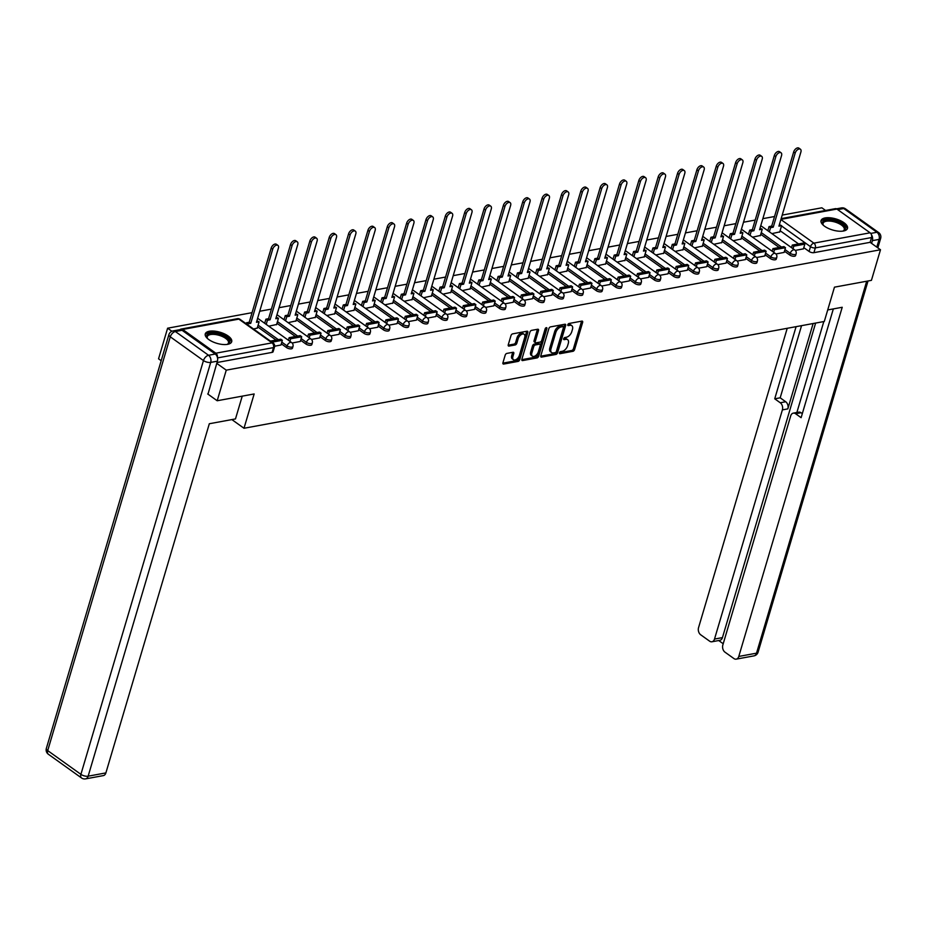 <?xml version="1.0" encoding="UTF-8"?>
<svg xmlns="http://www.w3.org/2000/svg" width="927" height="927" viewBox="0 0 927 927"><rect width="100%" height="100%" fill="white"/><g stroke="black" fill="none" stroke-linecap="round" stroke-linejoin="round"><path stroke-width="1.39" d="M559.444 352.793A1.217 0.707 125.6 0 0 559.989 353.697L572.921 351.31A1.738 0.997 125.6 0 0 574.589 349.583L582.643 322.399A1.738 0.997 125.6 0 0 582.434 321.217A1.738 0.997 125.6 0 0 581.866 321.113L568.935 323.5A1.217 0.707 125.6 0 0 568.309 325.609L569.978 325.307A5.55 3.21 125.6 0 1 571.774 325.62A5.55 3.21 125.6 0 1 572.446 329.421L571.774 331.681A5.55 3.21 125.6 0 1 566.443 337.231L564.775 337.544A1.217 0.707 125.6 0 0 564.149 339.653L565.818 339.352A5.55 3.21 125.6 0 1 567.625 339.664A5.55 3.21 125.6 0 1 568.286 343.465L567.614 345.725A5.55 3.21 125.6 0 1 562.283 351.275L560.615 351.576A1.217 0.707 125.6 0 0 559.444 352.793M843.419 231.02A13.778 5.771 16.5 0 0 847.487 228.39A13.778 5.771 16.5 0 0 840.279 220.58A13.778 5.771 16.5 0 0 825.123 217.926A13.778 5.771 16.5 0 0 821.055 220.556A13.778 5.771 16.5 0 0 828.251 228.355A13.778 5.771 16.5 0 0 843.419 231.02M227.636 344.334A13.778 5.771 16.5 0 0 231.704 341.704A13.778 5.771 16.5 0 0 224.496 333.905A13.778 5.771 16.5 0 0 209.34 331.252A13.778 5.771 16.5 0 0 205.273 333.882A13.778 5.771 16.5 0 0 212.48 341.681A13.778 5.771 16.5 0 0 227.636 344.334M506.86 353.407A1.738 0.997 125.6 0 0 505.192 355.145L502.932 362.77A1.738 0.997 125.6 0 0 503.141 363.952A1.738 0.997 125.6 0 0 503.709 364.056L518.077 361.414A1.738 0.997 125.6 0 0 519.734 359.676L527.787 332.503A1.738 0.997 125.6 0 0 527.579 331.31A1.738 0.997 125.6 0 0 527.011 331.217L512.654 333.859A1.738 0.997 125.6 0 0 510.986 335.586L508.251 344.798A1.738 0.997 125.6 0 0 508.459 345.991A1.738 0.997 125.6 0 0 509.027 346.084L515.18 344.96A1.738 0.997 125.6 0 0 516.837 343.222L518.193 338.656A4.635 2.677 125.6 0 1 520.881 334.832A4.635 2.677 125.6 0 1 524.149 334.276A4.635 2.677 125.6 0 1 524.705 337.451L519.41 355.342A4.635 2.677 125.6 0 1 516.721 359.166A4.635 2.677 125.6 0 1 513.454 359.722A4.635 2.677 125.6 0 1 512.898 356.547L513.778 353.558A1.738 0.997 125.6 0 0 513.57 352.376A1.738 0.997 125.6 0 0 513.002 352.283L506.86 353.407M880.488 249.757L871.426 280.36L834.462 287.161L824.3 321.472L243.998 428.262L254.16 393.952L217.185 400.754L226.258 370.151L880.488 249.757L870.117 242.329L871.531 237.555L815.331 247.903A3.534 1.483 -163.5 0 1 810.499 246.675L781.519 225.945M540.8 355.794A1.738 0.997 125.6 0 0 541.009 356.988A1.738 0.997 125.6 0 0 541.577 357.08L555.945 354.438A1.738 0.997 125.6 0 0 557.602 352.712L565.655 325.528A1.738 0.997 125.6 0 0 565.447 324.346A1.738 0.997 125.6 0 0 564.879 324.241L550.522 326.883A1.738 0.997 125.6 0 0 548.854 328.622L540.8 355.794M537.011 357.926L522.643 360.568A1.738 0.997 125.6 0 1 522.075 360.476A1.738 0.997 125.6 0 1 521.866 359.282L529.92 332.109A1.738 0.997 125.6 0 1 531.588 330.371L537.73 329.236A1.738 0.997 125.6 0 1 538.297 329.34A1.738 0.997 125.6 0 1 538.506 330.522L535.238 341.553A1.738 0.997 125.6 0 0 535.447 342.735A1.738 0.997 125.6 0 0 536.003 342.839L540.082 342.086A1.738 0.997 125.6 0 0 541.75 340.348L545.146 328.876A1.217 0.707 125.6 0 1 546.86 328.564L538.668 356.188A1.738 0.997 125.6 0 1 537.011 357.926L535.829 357.092L521.797 359.664M161.194 360.707L158.552 358.807L167.613 328.204L252.051 312.666M825.563 210.464L821.855 207.799L782.214 215.099M774.555 216.512L762.863 218.656M755.192 220.07L743.512 222.225M735.841 223.627L724.149 225.782M716.49 227.196L704.798 229.34M697.139 230.753L685.447 232.909M677.788 234.311L666.096 236.466M658.437 237.88L646.745 240.023M639.085 241.437L627.394 243.592M619.734 244.995L608.042 247.15M600.383 248.563L588.691 250.707M581.032 252.121L569.34 254.276M561.681 255.678L549.989 257.833M542.33 259.247L530.638 261.391M522.979 262.805L511.287 264.96M503.628 266.362L491.936 268.517M484.276 269.931L472.585 272.075M464.925 273.488L453.233 275.643M445.574 277.046L433.882 279.201M426.223 280.614L414.531 282.758M406.872 284.172L395.18 286.327M387.521 287.729L375.829 289.884M368.158 291.298L356.478 293.442M348.807 294.856L337.115 297.011M329.456 298.413L317.764 300.568M310.105 301.982L298.413 304.126M290.754 305.539L279.062 307.694M271.402 309.097L259.711 311.252M217.416 357.405A3.534 2.48 -100.4 0 0 215.852 353.199L182.665 329.456A3.534 2.48 -100.4 0 0 181.113 329.062A3.534 2.48 -100.4 0 0 180.058 329.653M171.912 331.275L167.613 328.204M217.185 400.754L207.694 393.963M226.258 370.151L216.756 363.361M870.117 242.329L813.918 252.665A3.534 1.483 -163.5 0 1 809.097 251.449L803.802 247.66M798.564 243.917L780.105 230.707M781.16 218.633L835.343 208.668A3.534 2.48 79.6 0 1 836.896 209.062L870.094 232.804A3.534 2.48 79.6 0 1 871.531 237.555M775.911 253.963L784.091 252.422M752.539 237.173L760.395 235.47M756.559 257.532L764.74 255.979M733.187 240.73L741.044 239.027M737.208 261.09L745.435 259.572L746.791 254.821L735.748 256.849L734.984 259.421M713.836 244.299L721.693 242.596M717.857 264.647L726.038 263.106M694.485 247.857L702.342 246.153M698.506 268.216L706.733 266.698L708.089 261.935L697.046 263.975L696.281 266.547M675.134 251.414L682.99 249.711M679.155 271.773L687.336 270.22M655.783 254.983L663.639 253.28M659.804 275.331L668.031 273.824L669.375 269.062L658.344 271.09L657.579 273.674M636.42 258.54L644.288 256.837M640.453 278.9L648.633 277.347M617.069 262.098L624.937 260.394M621.102 282.457L629.282 280.904M597.718 265.667L605.586 263.963M601.75 286.014L609.931 284.473M578.367 269.224L586.235 267.521M582.399 289.583L590.58 288.03M559.016 272.781L566.884 271.078M563.048 293.141L571.229 291.588M539.665 276.35L547.533 274.647M543.697 296.698L551.866 295.157M520.314 279.908L528.181 278.204M524.346 300.267L532.515 298.714M500.962 283.465L508.83 281.762M504.995 303.824L513.164 302.272M481.611 287.034L489.479 285.331M485.644 307.382L493.813 305.84M462.26 290.591L470.128 288.888M466.281 310.951L474.462 309.398M442.909 294.149L450.777 292.445M446.93 314.508L455.157 312.99L456.513 308.239L445.47 310.267L444.705 312.839M423.558 297.718L431.426 296.014M427.579 318.065L435.76 316.524M404.207 301.275L412.075 299.572M408.228 321.634L416.455 320.116L417.81 315.354L406.768 317.393L406.003 319.966M384.856 304.832L392.712 303.129M388.877 325.192L397.057 323.639M365.505 308.401L373.361 306.698M369.525 328.749L377.752 327.243L379.108 322.48L368.065 324.508L367.301 327.092M346.153 311.959L354.01 310.255M350.174 332.318L358.355 330.765M326.802 315.516L334.659 313.813M330.823 335.875L339.004 334.323M307.451 319.085L315.307 317.382M311.472 339.433L319.653 337.892M288.1 322.642L295.956 320.939M292.121 343.002L300.302 341.449M268.749 326.2L276.605 324.496M274.659 346.211L280.951 345.006M253.535 329.004L257.254 328.065M286.594 347.602L287.103 345.91A3.534 1.483 -163.5 0 0 290.638 347.161A3.534 1.483 -163.5 0 0 292.967 346.455L292.469 348.146A3.534 1.483 16.5 0 1 290.139 348.853A3.534 1.483 16.5 0 1 286.594 347.602L281.298 343.813M276.072 340.07L257.613 326.86M305.945 344.044L306.455 342.353A3.534 1.483 -163.5 0 0 309.989 343.604A3.534 1.483 -163.5 0 0 312.318 342.897L311.82 344.589A3.534 1.483 16.5 0 1 309.491 345.296A3.534 1.483 16.5 0 1 305.945 344.044L300.649 340.255M295.423 336.513L276.964 323.303M325.296 340.476L325.806 338.784A3.534 1.483 -163.5 0 0 329.352 340.047A3.534 1.483 -163.5 0 0 331.669 339.328L331.171 341.02A3.534 1.483 16.5 0 1 328.842 341.739A3.534 1.483 16.5 0 1 325.296 340.476L320 336.686M314.774 332.944L296.316 319.745M344.647 336.918L345.157 335.226A3.534 1.483 -163.5 0 0 348.703 336.478A3.534 1.483 -163.5 0 0 351.02 335.771L350.522 337.463A3.534 1.483 16.5 0 1 348.193 338.17A3.534 1.483 16.5 0 1 344.647 336.918L339.363 333.129M334.126 329.386L315.667 316.177M363.998 333.361L364.508 331.669A3.534 1.483 -163.5 0 0 368.054 332.92A3.534 1.483 -163.5 0 0 370.371 332.214L369.873 333.905A3.534 1.483 16.5 0 1 367.544 334.612A3.534 1.483 16.5 0 1 363.998 333.361L358.714 329.572M353.477 325.829L335.018 312.619M383.349 329.792L383.859 328.1A3.534 1.483 -163.5 0 0 387.405 329.363A3.534 1.483 -163.5 0 0 389.722 328.645L389.224 330.336A3.534 1.483 16.5 0 1 386.895 331.055A3.534 1.483 16.5 0 1 383.349 329.792L378.065 326.003M372.828 322.26L354.369 309.062M402.712 326.234L403.21 324.543A3.534 1.483 -163.5 0 0 406.756 325.794A3.534 1.483 -163.5 0 0 409.074 325.087L408.575 326.779A3.534 1.483 16.5 0 1 406.246 327.486A3.534 1.483 16.5 0 1 402.712 326.234L397.416 322.445M392.179 318.703L373.72 305.493M422.063 322.677L422.561 320.985A3.534 1.483 -163.5 0 0 426.107 322.237A3.534 1.483 -163.5 0 0 428.425 321.53L427.926 323.222A3.534 1.483 16.5 0 1 425.609 323.929A3.534 1.483 16.5 0 1 422.063 322.677L416.768 318.888M411.53 315.145L393.071 301.935M441.414 319.108L441.912 317.416A3.534 1.483 -163.5 0 0 445.458 318.679A3.534 1.483 -163.5 0 0 447.776 317.961L447.277 319.653A3.534 1.483 16.5 0 1 444.96 320.371A3.534 1.483 16.5 0 1 441.414 319.108L436.119 315.319M430.881 311.576L412.422 298.378M460.765 315.551L461.264 313.859A3.534 1.483 -163.5 0 0 464.809 315.11A3.534 1.483 -163.5 0 0 467.127 314.404L466.629 316.095A3.534 1.483 16.5 0 1 464.311 316.802A3.534 1.483 16.5 0 1 460.765 315.551L455.47 311.762M450.232 308.019L431.773 294.809M480.116 311.993L480.615 310.302A3.534 1.483 -163.5 0 0 484.161 311.553A3.534 1.483 -163.5 0 0 486.49 310.846L485.98 312.538A3.534 1.483 16.5 0 1 483.662 313.245A3.534 1.483 16.5 0 1 480.116 311.993L474.821 308.204M469.583 304.462L451.125 291.252M499.468 308.424L499.966 306.733A3.534 1.483 -163.5 0 0 503.512 307.996A3.534 1.483 -163.5 0 0 505.841 307.277L505.331 308.969A3.534 1.483 16.5 0 1 503.013 309.688A3.534 1.483 16.5 0 1 499.468 308.424L494.172 304.635M488.935 300.893L470.476 287.694M518.819 304.867L519.317 303.175A3.534 1.483 -163.5 0 0 522.863 304.427A3.534 1.483 -163.5 0 0 525.192 303.72L524.682 305.412A3.534 1.483 16.5 0 1 522.365 306.119A3.534 1.483 16.5 0 1 518.819 304.867L513.523 301.078M508.286 297.335L489.827 284.125M538.17 301.31L538.668 299.618A3.534 1.483 -163.5 0 0 542.214 300.869A3.534 1.483 -163.5 0 0 544.543 300.163L544.033 301.854A3.534 1.483 16.5 0 1 541.716 302.561A3.534 1.483 16.5 0 1 538.17 301.31L532.874 297.521M527.648 293.778L509.178 280.568M557.521 297.741L558.019 296.049A3.534 1.483 -163.5 0 0 561.565 297.312A3.534 1.483 -163.5 0 0 563.894 296.594L563.384 298.285A3.534 1.483 16.5 0 1 561.067 299.004A3.534 1.483 16.5 0 1 557.521 297.741L552.225 293.952M547 290.209L528.529 277.011M576.872 294.183L577.37 292.492A3.534 1.483 -163.5 0 0 580.916 293.743A3.534 1.483 -163.5 0 0 583.245 293.036L582.747 294.728A3.534 1.483 16.5 0 1 580.418 295.435A3.534 1.483 16.5 0 1 576.872 294.183L571.577 290.394M566.351 286.652L547.88 273.442M596.223 290.626L596.721 288.934A3.534 1.483 -163.5 0 0 600.267 290.186A3.534 1.483 -163.5 0 0 602.596 289.479L602.098 291.171A3.534 1.483 16.5 0 1 599.769 291.878A3.534 1.483 16.5 0 1 596.223 290.626L590.928 286.837M585.702 283.094L567.243 269.884M615.574 287.057L616.073 285.365A3.534 1.483 -163.5 0 0 619.618 286.628A3.534 1.483 -163.5 0 0 621.947 285.91L621.449 287.602A3.534 1.483 16.5 0 1 619.12 288.32A3.534 1.483 16.5 0 1 615.574 287.057L610.279 283.268M605.053 279.525L586.594 266.327M634.925 283.5L635.424 281.808A3.534 1.483 -163.5 0 0 638.97 283.059A3.534 1.483 -163.5 0 0 641.299 282.353L640.8 284.044A3.534 1.483 16.5 0 1 638.471 284.751A3.534 1.483 16.5 0 1 634.925 283.5L629.63 279.711M624.404 275.968L605.945 262.758M654.277 279.942L654.775 278.251A3.534 1.483 -163.5 0 0 658.321 279.502A3.534 1.483 -163.5 0 0 660.65 278.795L660.151 280.487A3.534 1.483 16.5 0 1 657.822 281.194A3.534 1.483 16.5 0 1 654.277 279.942L648.981 276.153M643.755 272.411L625.296 259.201M673.628 276.373L674.126 274.682A3.534 1.483 -163.5 0 0 677.672 275.945A3.534 1.483 -163.5 0 0 680.001 275.226L679.503 276.918A3.534 1.483 16.5 0 1 677.173 277.636A3.534 1.483 16.5 0 1 673.628 276.373L668.332 272.584M663.106 268.842L644.647 255.643M692.979 272.816L693.489 271.124A3.534 1.483 -163.5 0 0 697.023 272.376A3.534 1.483 -163.5 0 0 699.352 271.669L698.854 273.361A3.534 1.483 16.5 0 1 696.525 274.068A3.534 1.483 16.5 0 1 692.979 272.816L687.683 269.027M682.457 265.284L663.999 252.074M712.33 269.259L712.84 267.567A3.534 1.483 -163.5 0 0 716.386 268.818A3.534 1.483 -163.5 0 0 718.703 268.112L718.205 269.803A3.534 1.483 16.5 0 1 715.876 270.51A3.534 1.483 16.5 0 1 712.33 269.259L707.034 265.47M701.809 261.727L683.35 248.517M731.681 265.69L732.191 263.998A3.534 1.483 -163.5 0 0 735.737 265.261A3.534 1.483 -163.5 0 0 738.054 264.543L737.556 266.234A3.534 1.483 16.5 0 1 735.227 266.953A3.534 1.483 16.5 0 1 731.681 265.69L726.386 261.901M721.16 258.158L702.701 244.96M751.032 262.132L751.542 260.441A3.534 1.483 -163.5 0 0 755.088 261.692A3.534 1.483 -163.5 0 0 757.405 260.985L756.907 262.677A3.534 1.483 16.5 0 1 754.578 263.384A3.534 1.483 16.5 0 1 751.032 262.132L745.748 258.343M740.511 254.601L722.052 241.391M770.383 258.575L770.893 256.883A3.534 1.483 -163.5 0 0 774.439 258.135A3.534 1.483 -163.5 0 0 776.756 257.428L776.258 259.12A3.534 1.483 16.5 0 1 773.929 259.827A3.534 1.483 16.5 0 1 770.383 258.575L765.099 254.786M759.862 251.043L741.403 237.833M789.746 255.006L790.244 253.314A3.534 1.483 -163.5 0 0 793.79 254.577A3.534 1.483 -163.5 0 0 796.108 253.859L795.609 255.551A3.534 1.483 16.5 0 1 793.28 256.269A3.534 1.483 16.5 0 1 789.746 255.006L784.451 251.217M779.213 247.474L760.754 234.276M243.998 428.262L231.877 419.595M795.262 250.406L803.442 248.853M771.89 233.616L779.746 231.912M217.011 362.515L272.075 352.387A3.534 1.483 16.5 0 0 273.117 351.704L274.531 346.941A3.534 1.483 -163.5 0 1 273.488 347.613L217.521 357.915M567.625 339.664L566.443 338.83A5.55 3.21 125.6 0 0 564.647 338.506L565.818 339.352M563.628 338.691L564.647 338.506M571.774 325.62L570.603 324.786A5.55 3.21 125.6 0 0 568.807 324.462L569.978 325.307M567.788 324.659L568.807 324.462M559.468 352.735L571.75 350.476A1.738 0.997 125.6 0 0 573.419 348.737L581.472 321.565A1.738 0.997 125.6 0 0 581.542 321.182M540.731 356.188L554.763 353.604A1.738 0.997 125.6 0 0 556.432 351.866L564.485 324.693A1.738 0.997 125.6 0 0 564.555 324.299M555.227 352.573A1.217 0.707 125.6 0 0 556.397 351.356L563.454 327.509A1.217 0.707 125.6 0 0 562.921 326.605L561.159 326.93A5.55 3.21 125.6 0 0 555.829 332.48L550.997 348.784A5.55 3.21 125.6 0 0 551.658 352.584A5.55 3.21 125.6 0 0 553.465 352.897L555.227 352.573M562.33 326.188A1.217 0.707 125.6 0 0 561.75 325.771L562.921 326.605M551.658 352.584L550.487 351.739A5.55 3.21 125.6 0 1 549.827 347.949L554.659 331.634A5.55 3.21 125.6 0 1 559.978 326.095L561.75 325.771M535.447 342.735L534.276 341.901A1.738 0.997 125.6 0 1 534.068 340.707L537.324 329.688A1.738 0.997 125.6 0 0 537.405 329.305M545.551 328.158L537.498 355.354L538.668 356.188M531.855 352.99A4.635 2.677 125.6 0 0 532.411 356.165A4.635 2.677 125.6 0 0 535.667 355.609A4.635 2.677 125.6 0 0 538.367 351.785L540.232 345.481A1.738 0.997 125.6 0 0 540.024 344.299A1.738 0.997 125.6 0 0 539.456 344.195L535.377 344.948A1.738 0.997 125.6 0 0 533.72 346.686L531.855 352.99L530.673 352.144A4.635 2.677 125.6 0 0 531.229 355.319L532.411 356.165M540.024 344.299L538.854 343.453A1.738 0.997 125.6 0 0 538.286 343.361L539.456 344.195M530.673 352.144L532.538 345.841A1.738 0.997 125.6 0 1 534.207 344.114L538.286 343.361M535.829 357.092A1.738 0.997 125.6 0 0 537.498 355.354M513.454 359.722L512.283 358.876A4.635 2.677 125.6 0 1 511.716 355.701L512.608 352.723A1.738 0.997 125.6 0 0 512.677 352.341M524.149 334.276L522.979 333.442A4.635 2.677 125.6 0 0 519.711 333.998A4.635 2.677 125.6 0 0 517.023 337.81L518.193 338.656M508.181 345.192L513.998 344.114A1.738 0.997 125.6 0 0 515.667 342.387L517.023 337.81M502.863 363.152L516.895 360.568A1.738 0.997 125.6 0 0 518.564 358.842L526.617 331.657A1.738 0.997 125.6 0 0 526.687 331.275M779.364 224.693L781.612 225.643L778.935 226.142L800.905 151.993A4.067 2.352 125.6 0 0 800.407 149.224A4.067 2.352 125.6 0 0 797.556 149.71A4.067 2.352 125.6 0 0 795.192 153.048L793.674 151.958A4.067 2.352 -54.4 0 1 796.026 148.61A4.067 2.352 -54.4 0 1 798.889 148.123L800.407 149.224M767.823 230.707L769.039 226.594L770.569 227.683L773.234 227.185L771.704 226.095L793.674 151.958M769.039 226.594L771.704 226.095M791.519 247.648L792.272 245.076L793.802 246.165L804.845 244.137L803.431 248.899M793.802 246.165L793.037 248.737M792.272 245.076L803.315 243.048L804.845 244.137M773.234 227.185L795.192 153.048M770.569 227.683L769.352 231.796M781.612 225.643L779.677 232.179M827.718 309.942L842.214 307.277L738.784 656.443L756.525 653.176L866.699 281.229M813.13 323.523L787.846 408.877L782.388 409.885L714.508 639.074L722.446 637.614A5.295 3.708 79.6 0 1 719.885 640.314L711.948 641.774A5.295 3.708 -100.4 0 0 714.508 639.074M782.388 409.885A5.295 3.708 -100.4 0 0 780.244 402.758L785.702 401.75A5.295 3.708 79.6 0 1 787.846 408.877M796.096 326.652L774.729 398.807L780.244 402.758M787.232 328.285L698.552 627.66A5.295 3.708 -100.4 0 0 700.708 634.798L709.618 641.171A5.295 3.708 -100.4 0 0 711.948 641.774M793.28 413.141L798.738 412.144A5.295 3.708 79.6 0 1 801.067 412.735L795.609 413.743A5.295 3.708 -100.4 0 0 793.28 413.141A5.295 3.708 -100.4 0 0 790.719 415.841L722.828 645.03A5.295 3.708 -100.4 0 0 724.984 652.168L733.894 658.541A5.295 3.708 -100.4 0 0 736.223 659.143A5.295 3.708 -100.4 0 0 738.784 656.443M718.703 640.522L723.211 643.755M795.609 413.743L801.113 417.683L833.338 308.9M876.803 247.115L879.086 239.409L872.388 240.638L871.577 243.372M872.388 240.638A5.295 3.708 -100.4 0 0 871.45 234.774M815.621 323.06L722.446 637.614M796.872 412.48L823.813 321.553M801.067 412.735L802.318 413.639M801.554 325.655L780.186 397.81L785.702 401.75M780.186 397.81L774.729 398.807M242.237 396.153L235.481 418.923L209.317 423.743L105.887 772.909A5.295 3.708 79.6 0 1 103.326 775.609L85.585 778.877A5.295 3.708 -100.4 0 0 88.146 776.177L105.887 772.909M215.261 354.044L182.063 330.29L175.365 331.53L208.552 355.273L215.261 354.044A5.295 3.708 79.6 0 1 217.405 361.171L207.984 394.172M173.036 330.927A5.295 5.295 0 0 0 168.911 334.635A5.295 2.225 16.5 0 0 170.278 336.825L47.706 750.603L80.904 774.346L203.465 360.568L170.278 336.825A5.295 3.059 125.6 0 1 175.365 331.53A5.295 3.708 -100.4 0 0 173.036 330.927L179.734 329.699A5.295 3.708 79.6 0 1 182.063 330.29M842.272 224.16A11.924 4.994 -163.5 0 1 843.396 230.916A11.924 4.994 -163.5 0 1 842.898 231.101A11.043 4.623 16.5 0 0 844.265 229.606A11.043 4.623 16.5 0 0 841.426 225.041A11.043 4.623 16.5 0 0 830.349 221.124A11.043 4.623 16.5 0 0 823.083 223.337A11.043 4.623 16.5 0 0 823.419 225.331A11.924 4.994 -163.5 0 1 823.106 224.913A11.924 4.994 -163.5 0 1 827.811 219.85A11.924 4.994 -163.5 0 1 842.272 224.16M847.127 229.12A13.696 5.736 16.5 0 0 843.512 223.928A13.696 5.736 16.5 0 0 830.302 219.12A13.696 5.736 16.5 0 0 820.951 221.368M226.501 337.486A11.924 4.994 -163.5 0 1 227.613 344.241A11.924 4.994 -163.5 0 1 227.115 344.415A11.043 4.623 16.5 0 0 228.482 342.932A11.043 4.623 16.5 0 0 225.643 338.367A11.043 4.623 16.5 0 0 214.566 334.438A11.043 4.623 16.5 0 0 207.3 336.652A11.043 4.623 16.5 0 0 207.648 338.656A11.924 4.994 -163.5 0 1 207.324 338.228A11.924 4.994 -163.5 0 1 212.028 333.164A11.924 4.994 -163.5 0 1 226.501 337.486M231.344 342.445A13.696 5.736 16.5 0 0 227.741 337.254A13.696 5.736 16.5 0 0 214.519 332.445A13.696 5.736 16.5 0 0 205.168 334.693M760.013 228.251L762.249 229.212L759.584 229.699L781.554 155.562A4.067 2.352 125.6 0 0 781.055 152.781A4.067 2.352 125.6 0 0 778.205 153.268A4.067 2.352 125.6 0 0 775.841 156.605L774.323 155.516A4.067 2.352 -54.4 0 1 776.675 152.179A4.067 2.352 -54.4 0 1 779.537 151.692L781.055 152.781M748.471 234.264L749.688 230.151L751.218 231.24L753.883 230.753L752.353 229.664L774.323 155.516M749.688 230.151L752.353 229.664M772.168 251.217L772.921 248.633L774.451 249.722L785.493 247.694L784.08 252.468M774.451 249.722L773.686 252.306M772.921 248.633L783.964 246.605L785.493 247.694M753.883 230.753L775.841 156.605M751.218 231.24L750.001 235.354M762.249 229.212L760.325 235.736M740.661 231.808L742.898 232.77L740.233 233.256L762.203 159.12A4.067 2.352 125.6 0 0 761.704 156.339A4.067 2.352 125.6 0 0 758.854 156.825A4.067 2.352 125.6 0 0 756.49 160.174L754.96 159.085A4.067 2.352 -54.4 0 1 757.324 155.736A4.067 2.352 -54.4 0 1 760.186 155.249L761.704 156.339M729.12 237.822L730.337 233.708L731.866 234.798L734.532 234.311L733.002 233.222L754.96 159.085M730.337 233.708L733.002 233.222M752.817 254.774L753.57 252.202L755.099 253.291L766.142 251.252L764.729 256.026M755.099 253.291L754.335 255.864M753.57 252.202L764.613 250.163L766.142 251.252M734.532 234.311L756.49 160.174M731.866 234.798L730.638 238.911M742.898 232.77L740.963 239.305M721.31 235.377L723.547 236.327L720.882 236.825L742.84 162.677A4.067 2.352 125.6 0 0 742.353 159.907A4.067 2.352 125.6 0 0 739.491 160.394A4.067 2.352 125.6 0 0 737.139 163.731L735.609 162.642A4.067 2.352 -54.4 0 1 737.973 159.293A4.067 2.352 -54.4 0 1 740.835 158.807L742.353 159.907M709.769 241.391L710.986 237.277L712.515 238.366L715.181 237.868L713.651 236.779L735.609 162.642M710.986 237.277L713.651 236.779M733.454 258.332L734.219 255.759L745.262 253.731L746.791 254.821M734.219 255.759L735.748 256.849M715.181 237.868L737.139 163.731M712.515 238.366L711.287 242.48M723.547 236.327L721.612 242.862M701.959 238.934L704.196 239.896L701.53 240.383L723.489 166.246A4.067 2.352 125.6 0 0 723.002 163.465A4.067 2.352 125.6 0 0 720.14 163.952A4.067 2.352 125.6 0 0 717.788 167.289L716.258 166.2A4.067 2.352 -54.4 0 1 718.622 162.862A4.067 2.352 -54.4 0 1 721.484 162.376L723.002 163.465M690.418 244.948L691.635 240.835L693.164 241.924L695.829 241.437L694.3 240.348L716.258 166.2M691.635 240.835L694.3 240.348M714.103 261.901L714.868 259.317L716.397 260.406L727.44 258.378L726.026 263.152M716.397 260.406L715.632 262.99M714.868 259.317L725.911 257.289L727.44 258.378M695.829 241.437L717.788 167.289M693.164 241.924L691.936 246.037M704.196 239.896L702.26 246.42M682.608 242.492L684.844 243.453L682.179 243.94L704.138 169.803A4.067 2.352 125.6 0 0 703.651 167.022A4.067 2.352 125.6 0 0 700.789 167.509A4.067 2.352 125.6 0 0 698.437 170.858L696.907 169.768A4.067 2.352 -54.4 0 1 699.271 166.42A4.067 2.352 -54.4 0 1 702.133 165.933L703.651 167.022M671.067 248.506L672.284 244.392L673.802 245.481L676.478 244.995L674.949 243.905L696.907 169.768M672.284 244.392L674.949 243.905M694.752 265.458L695.517 262.886L706.559 260.846L708.089 261.935M695.517 262.886L697.046 263.975M676.478 244.995L698.437 170.858M673.802 245.481L672.585 249.595M684.844 243.453L682.909 249.989M663.257 246.061L665.493 247.011L662.828 247.509L684.786 173.361A4.067 2.352 125.6 0 0 684.3 170.591A4.067 2.352 125.6 0 0 681.438 171.078A4.067 2.352 125.6 0 0 679.085 174.415L677.556 173.326A4.067 2.352 -54.4 0 1 679.92 169.977A4.067 2.352 -54.4 0 1 682.782 169.49L684.3 170.591M651.716 252.074L652.932 247.961L654.45 249.05L657.127 248.552L655.598 247.463L677.556 173.326M652.932 247.961L655.598 247.463M675.401 269.015L676.165 266.443L677.695 267.532L688.738 265.504L687.324 270.267M677.695 267.532L676.93 270.105M676.165 266.443L687.208 264.415L688.738 265.504M657.127 248.552L679.085 174.415M654.45 249.05L653.234 253.164M665.493 247.011L663.558 253.546M643.906 249.618L646.142 250.58L643.477 251.066L665.435 176.93A4.067 2.352 125.6 0 0 664.949 174.149A4.067 2.352 125.6 0 0 662.087 174.635A4.067 2.352 125.6 0 0 659.734 177.972L658.205 176.883A4.067 2.352 -54.4 0 1 660.569 173.546A4.067 2.352 -54.4 0 1 663.431 173.059L664.949 174.149M632.365 255.632L633.581 251.518L635.099 252.607L637.776 252.121L636.246 251.032L658.205 176.883M633.581 251.518L636.246 251.032M656.049 272.584L656.814 270L667.857 267.973L669.375 269.062M656.814 270L658.344 271.09M637.776 252.121L659.734 177.972M635.099 252.607L633.883 256.721M646.142 250.58L644.207 257.103M624.555 253.175L626.791 254.137L624.126 254.624L646.084 180.487A4.067 2.352 125.6 0 0 645.598 177.706A4.067 2.352 125.6 0 0 642.735 178.193A4.067 2.352 125.6 0 0 640.383 181.541L638.854 180.452A4.067 2.352 -54.4 0 1 641.217 177.103A4.067 2.352 -54.4 0 1 644.068 176.617L645.598 177.706M613.014 259.189L614.23 255.076L615.748 256.165L618.425 255.678L616.895 254.589L638.854 180.452M614.23 255.076L616.895 254.589M636.698 276.142L637.463 273.569L638.993 274.659L650.024 272.619L648.622 277.393M638.993 274.659L638.228 277.231M637.463 273.569L648.506 271.53L650.024 272.619M618.425 255.678L640.383 181.541M615.748 256.165L614.531 260.278M626.791 254.137L624.856 260.672M605.204 256.744L607.44 257.694L604.775 258.193L626.733 184.044A4.067 2.352 125.6 0 0 626.246 181.275A4.067 2.352 125.6 0 0 623.384 181.762A4.067 2.352 125.6 0 0 621.032 185.099L619.503 184.01A4.067 2.352 -54.4 0 1 621.866 180.661A4.067 2.352 -54.4 0 1 624.717 180.174L626.246 181.275M593.662 262.758L594.879 258.645L596.397 259.734L599.062 259.236L597.544 258.146L619.503 184.01M594.879 258.645L597.544 258.146M617.347 279.699L618.112 277.127L619.642 278.216L630.673 276.188L629.259 280.951M619.642 278.216L618.877 280.788M618.112 277.127L629.155 275.099L630.673 276.188M599.062 259.236L621.032 185.099M596.397 259.734L595.18 263.847M607.44 257.694L605.505 264.23M585.852 260.302L588.089 261.263L585.424 261.75L607.382 187.613A4.067 2.352 125.6 0 0 606.895 184.832A4.067 2.352 125.6 0 0 604.033 185.319A4.067 2.352 125.6 0 0 601.681 188.656L600.151 187.567A4.067 2.352 -54.4 0 1 602.515 184.23A4.067 2.352 -54.4 0 1 605.366 183.743L606.895 184.832M574.311 266.316L575.528 262.202L577.046 263.291L579.711 262.805L578.193 261.715L600.151 187.567M575.528 262.202L578.193 261.715M597.996 283.268L598.761 280.684L600.29 281.773L611.322 279.745L609.908 284.519M600.29 281.773L599.526 284.357M598.761 280.684L609.804 278.656L611.322 279.745M579.711 262.805L601.681 188.656M577.046 263.291L575.829 267.405M588.089 261.263L586.154 267.787M566.501 263.859L568.738 264.821L566.073 265.307L588.031 191.171A4.067 2.352 125.6 0 0 587.544 188.39A4.067 2.352 125.6 0 0 584.682 188.876A4.067 2.352 125.6 0 0 582.33 192.225L580.8 191.136A4.067 2.352 -54.4 0 1 583.164 187.787A4.067 2.352 -54.4 0 1 586.015 187.3L587.544 188.39M554.949 269.873L556.177 265.759L557.695 266.849L560.36 266.362L558.842 265.273L580.8 191.136M556.177 265.759L558.842 265.273M578.645 286.825L579.41 284.253L580.928 285.342L591.971 283.303L590.557 288.077M580.928 285.342L580.175 287.915M579.41 284.253L590.453 282.214L591.971 283.303M560.36 266.362L582.33 192.225M557.695 266.849L556.478 270.962M568.738 264.821L566.803 271.356M547.15 267.428L549.387 268.378L546.721 268.876L568.68 194.728A4.067 2.352 125.6 0 0 568.193 191.959A4.067 2.352 125.6 0 0 565.331 192.445A4.067 2.352 125.6 0 0 562.979 195.782L561.449 194.693A4.067 2.352 -54.4 0 1 563.801 191.344A4.067 2.352 -54.4 0 1 566.664 190.858L568.193 191.959M535.597 273.442L536.826 269.328L538.344 270.417L541.009 269.919L539.491 268.83L561.449 194.693M536.826 269.328L539.491 268.83M559.294 290.383L560.059 287.81L561.577 288.9L572.619 286.872L571.206 291.634M561.577 288.9L560.823 291.472M560.059 287.81L571.102 285.783L572.619 286.872M541.009 269.919L562.979 195.782M538.344 270.417L537.127 274.531M549.387 268.378L547.451 274.913M527.799 270.985L530.035 271.947L527.37 272.434L549.329 198.297A4.067 2.352 125.6 0 0 548.842 195.516A4.067 2.352 125.6 0 0 545.98 196.003A4.067 2.352 125.6 0 0 543.628 199.34L542.098 198.251A4.067 2.352 -54.4 0 1 544.45 194.913A4.067 2.352 -54.4 0 1 547.312 194.427L548.842 195.516M516.246 276.999L517.475 272.886L518.993 273.975L521.658 273.488L520.14 272.399L542.098 198.251M517.475 272.886L520.14 272.399M539.943 293.952L540.708 291.368L542.225 292.457L553.268 290.429L551.855 295.203M542.225 292.457L541.472 295.041M540.708 291.368L551.75 289.34L553.268 290.429M521.658 273.488L543.628 199.34M518.993 273.975L517.776 278.088M530.035 271.947L528.1 278.471M508.448 274.543L510.684 275.504L508.019 275.991L529.977 201.854A4.067 2.352 125.6 0 0 529.491 199.073A4.067 2.352 125.6 0 0 526.629 199.56A4.067 2.352 125.6 0 0 524.265 202.909L522.747 201.819A4.067 2.352 -54.4 0 1 525.099 198.471A4.067 2.352 -54.4 0 1 527.961 197.984L529.491 199.073M496.895 280.557L498.112 276.443L499.641 277.532L502.307 277.046L500.789 275.956L522.747 201.819M498.112 276.443L500.789 275.956M520.592 297.509L521.356 294.937L522.874 296.026L533.917 293.986L532.504 298.761M522.874 296.026L522.121 298.598M521.356 294.937L532.399 292.897L533.917 293.986M502.307 277.046L524.265 202.909M499.641 277.532L498.425 281.646M510.684 275.504L508.749 282.04M489.097 278.112L491.333 279.062L488.668 279.56L510.626 205.412A4.067 2.352 125.6 0 0 510.14 202.642A4.067 2.352 125.6 0 0 507.278 203.129A4.067 2.352 125.6 0 0 504.914 206.466L503.396 205.377A4.067 2.352 -54.4 0 1 505.748 202.028A4.067 2.352 -54.4 0 1 508.61 201.541L510.14 202.642M477.544 284.125L478.761 280.012L480.29 281.101L482.955 280.603L481.437 279.514L503.396 205.377M478.761 280.012L481.437 279.514M501.24 301.066L502.005 298.494L503.523 299.583L514.566 297.555L513.152 302.318M503.523 299.583L502.758 302.156M502.005 298.494L513.037 296.466L514.566 297.555M482.955 280.603L504.914 206.466M480.29 281.101L479.074 285.215M491.333 279.062L489.398 285.597M469.746 281.669L471.982 282.631L469.317 283.117L491.275 208.981A4.067 2.352 125.6 0 0 490.789 206.2A4.067 2.352 125.6 0 0 487.926 206.686A4.067 2.352 125.6 0 0 485.563 210.023L484.045 208.934A4.067 2.352 -54.4 0 1 486.397 205.597A4.067 2.352 -54.4 0 1 489.259 205.11L490.789 206.2M458.193 287.683L459.41 283.569L460.939 284.659L463.604 284.172L462.086 283.083L484.045 208.934M459.41 283.569L462.086 283.083M481.889 304.635L482.654 302.051L484.172 303.141L495.215 301.113L493.801 305.887M484.172 303.141L483.407 305.725M482.654 302.051L493.685 300.024L495.215 301.113M463.604 284.172L485.563 210.023M460.939 284.659L459.722 288.772M471.982 282.631L470.047 289.154M450.395 285.226L452.631 286.188L449.966 286.675L471.924 212.538A4.067 2.352 125.6 0 0 471.437 209.757A4.067 2.352 125.6 0 0 468.575 210.244A4.067 2.352 125.6 0 0 466.211 213.592L464.694 212.503A4.067 2.352 -54.4 0 1 467.046 209.154A4.067 2.352 -54.4 0 1 469.908 208.668L471.437 209.757M438.842 291.24L440.058 287.127L441.588 288.216L444.253 287.729L442.724 286.64L464.694 212.503M440.058 287.127L442.724 286.64M462.538 308.193L463.303 305.62L464.821 306.71L475.864 304.67L474.45 309.444M464.821 306.71L464.056 309.282M463.303 305.62L474.334 303.581L475.864 304.67M444.253 287.729L466.211 213.592M441.588 288.216L440.371 292.329M452.631 286.188L450.696 292.723M431.043 288.795L433.28 289.745L430.603 290.244L452.573 216.095A4.067 2.352 125.6 0 0 452.086 213.326A4.067 2.352 125.6 0 0 449.224 213.813A4.067 2.352 125.6 0 0 446.86 217.15L445.342 216.061A4.067 2.352 -54.4 0 1 447.695 212.712A4.067 2.352 -54.4 0 1 450.557 212.225L452.086 213.326M419.491 294.809L420.707 290.696L422.237 291.785L424.902 291.287L423.372 290.197L445.342 216.061M420.707 290.696L423.372 290.197M443.187 311.75L443.952 309.178L454.983 307.15L456.513 308.239M443.952 309.178L445.47 310.267M424.902 291.287L446.86 217.15M422.237 291.785L421.02 295.898M433.28 289.745L431.345 296.281M411.681 292.353L413.929 293.314L411.252 293.801L433.222 219.664A4.067 2.352 125.6 0 0 432.735 216.883A4.067 2.352 125.6 0 0 429.873 217.37A4.067 2.352 125.6 0 0 427.509 220.707L425.991 219.618A4.067 2.352 -54.4 0 1 428.344 216.281A4.067 2.352 -54.4 0 1 431.206 215.794L432.735 216.883M400.14 298.367L401.356 294.253L402.886 295.342L405.551 294.856L404.021 293.766L425.991 219.618M401.356 294.253L404.021 293.766M423.836 315.319L424.601 312.735L426.119 313.824L437.162 311.796L435.748 316.57M426.119 313.824L425.354 316.408M424.601 312.735L435.632 310.707L437.162 311.796M405.551 294.856L427.509 220.707M402.886 295.342L401.669 299.456M413.929 293.314L411.994 299.838M392.33 295.91L394.578 296.872L391.901 297.358L413.871 223.222A4.067 2.352 125.6 0 0 413.372 220.441A4.067 2.352 125.6 0 0 410.522 220.927A4.067 2.352 125.6 0 0 408.158 224.276L406.64 223.187A4.067 2.352 -54.4 0 1 408.992 219.838A4.067 2.352 -54.4 0 1 411.855 219.351L413.372 220.441M380.788 301.924L382.005 297.81L383.535 298.9L386.2 298.413L384.67 297.324L406.64 223.187M382.005 297.81L384.67 297.324M404.485 318.876L405.238 316.304L416.281 314.265L417.81 315.354M405.238 316.304L406.768 317.393M386.2 298.413L408.158 224.276M383.535 298.9L382.318 303.013M394.578 296.872L392.642 303.407M372.978 299.479L375.215 300.429L372.55 300.927L394.52 226.779A4.067 2.352 125.6 0 0 394.021 224.01A4.067 2.352 125.6 0 0 391.171 224.496A4.067 2.352 125.6 0 0 388.807 227.833L387.289 226.744A4.067 2.352 -54.4 0 1 389.641 223.395A4.067 2.352 -54.4 0 1 392.503 222.909L394.021 224.01M361.437 305.493L362.654 301.379L364.184 302.469L366.849 301.97L365.319 300.881L387.289 226.744M362.654 301.379L365.319 300.881M385.134 322.434L385.887 319.861L387.416 320.951L398.459 318.923L397.046 323.685M387.416 320.951L386.652 323.523M385.887 319.861L396.93 317.834L398.459 318.923M366.849 301.97L388.807 227.833M364.184 302.469L362.967 306.582M375.215 300.429L373.291 306.964M353.627 303.036L355.864 303.998L353.199 304.485L375.168 230.348A4.067 2.352 125.6 0 0 374.67 227.567A4.067 2.352 125.6 0 0 371.82 228.054A4.067 2.352 125.6 0 0 369.456 231.391L367.938 230.302A4.067 2.352 -54.4 0 1 370.29 226.964A4.067 2.352 -54.4 0 1 373.152 226.478L374.67 227.567M342.086 309.05L343.303 304.937L344.832 306.026L347.498 305.539L345.968 304.45L367.938 230.302M343.303 304.937L345.968 304.45M365.783 326.003L366.536 323.419L377.579 321.391L379.108 322.48M366.536 323.419L368.065 324.508M347.498 305.539L369.456 231.391M344.832 306.026L343.616 310.139M355.864 303.998L353.94 310.522M334.276 306.594L336.513 307.555L333.847 308.042L355.806 233.905A4.067 2.352 125.6 0 0 355.319 231.124A4.067 2.352 125.6 0 0 352.469 231.611A4.067 2.352 125.6 0 0 350.105 234.96L348.575 233.871A4.067 2.352 -54.4 0 1 350.939 230.522A4.067 2.352 -54.4 0 1 353.801 230.035L355.319 231.124M322.735 312.608L323.952 308.494L325.481 309.583L328.146 309.097L326.617 308.007L348.575 233.871M323.952 308.494L326.617 308.007M346.42 329.56L347.185 326.988L348.714 328.077L359.757 326.037L358.343 330.812M348.714 328.077L347.949 330.649M347.185 326.988L358.228 324.948L359.757 326.037M328.146 309.097L350.105 234.96M325.481 309.583L324.253 313.697M336.513 307.555L334.577 314.091M314.925 310.163L317.161 311.113L314.496 311.611L336.455 237.463A4.067 2.352 125.6 0 0 335.968 234.693A4.067 2.352 125.6 0 0 333.106 235.18A4.067 2.352 125.6 0 0 330.754 238.517L329.224 237.428A4.067 2.352 -54.4 0 1 331.588 234.079A4.067 2.352 -54.4 0 1 334.45 233.592L335.968 234.693M303.384 316.177L304.601 312.063L306.13 313.152L308.795 312.654L307.266 311.565L329.224 237.428M304.601 312.063L307.266 311.565M327.069 333.117L327.834 330.545L329.363 331.634L340.406 329.606L338.992 334.369M329.363 331.634L328.598 334.207M327.834 330.545L338.876 328.517L340.406 329.606M308.795 312.654L330.754 238.517M306.13 313.152L304.902 317.266M317.161 311.113L315.226 317.648M295.574 313.72L297.81 314.682L295.145 315.168L317.104 241.032A4.067 2.352 125.6 0 0 316.617 238.251A4.067 2.352 125.6 0 0 313.755 238.737A4.067 2.352 125.6 0 0 311.402 242.074L309.873 240.985A4.067 2.352 -54.4 0 1 312.237 237.648A4.067 2.352 -54.4 0 1 315.099 237.161L316.617 238.251M284.033 319.734L285.249 315.62L286.779 316.71L289.444 316.223L287.915 315.134L309.873 240.985M285.249 315.62L287.915 315.134M307.718 336.686L308.482 334.102L310.012 335.192L321.055 333.164L319.641 337.938M310.012 335.192L309.247 337.776M308.482 334.102L319.525 332.075L321.055 333.164M289.444 316.223L311.402 242.074M286.779 316.71L285.551 320.823M297.81 314.682L295.875 321.205M276.223 317.277L278.459 318.239L275.794 318.726L297.752 244.589A4.067 2.352 125.6 0 0 297.266 241.808A4.067 2.352 125.6 0 0 294.404 242.295A4.067 2.352 125.6 0 0 292.051 245.643L290.522 244.554A4.067 2.352 -54.4 0 1 292.886 241.205A4.067 2.352 -54.4 0 1 295.748 240.719L297.266 241.808M264.682 323.291L265.898 319.178L267.416 320.267L270.093 319.78L268.563 318.691L290.522 244.554M265.898 319.178L268.563 318.691M288.367 340.244L289.131 337.671L290.661 338.761L301.704 336.721L300.29 341.495M290.661 338.761L289.896 341.333M289.131 337.671L300.174 335.632L301.704 336.721M270.093 319.78L292.051 245.643M267.416 320.267L266.2 324.38M278.459 318.239L276.524 324.774M256.872 320.846L259.108 321.796L256.443 322.295L278.401 248.146A4.067 2.352 125.6 0 0 277.915 245.377A4.067 2.352 125.6 0 0 275.052 245.864A4.067 2.352 125.6 0 0 272.7 249.201L271.171 248.112A4.067 2.352 -54.4 0 1 273.535 244.763A4.067 2.352 -54.4 0 1 276.397 244.276L277.915 245.377M246.234 323.778L246.547 322.747L248.065 323.836L250.742 323.338L249.212 322.248L271.171 248.112M246.547 322.747L249.212 322.248M271.982 342.19L282.341 340.29L280.939 345.053M270.452 341.101L280.823 339.201L282.341 340.29M250.742 323.338L272.7 249.201M248.065 323.836L247.764 324.867M259.108 321.796L257.173 328.332M559.398 353.28L559.989 353.697M567.718 325.192L568.309 325.609M563.558 339.236L564.149 339.653M215.852 353.199L272.051 342.863L238.853 319.12L182.665 329.456M809.097 251.449L810.499 246.675A3.534 2.039 125.6 0 1 813.894 243.141L870.094 232.804M780.893 219.537L813.894 243.141A3.534 2.48 79.6 0 1 815.331 247.903L813.918 252.665M836.896 209.062L780.951 219.363M292.967 346.455A3.534 3.534 0 0 0 291.634 342.573A3.534 2.039 -54.4 0 0 290.487 342.376A3.534 2.039 -54.4 0 0 287.103 345.91L281.808 342.121M278.355 339.653L258.112 325.168M312.318 342.897A3.534 3.534 0 0 0 310.985 339.015A3.534 2.039 -54.4 0 0 309.838 338.818A3.534 2.039 -54.4 0 0 306.455 342.353L301.159 338.564M297.706 336.095L277.463 321.611M331.669 339.328A3.534 3.534 0 0 0 330.336 335.458A3.534 2.039 -54.4 0 0 329.189 335.25A3.534 2.039 -54.4 0 0 325.806 338.784L320.51 334.995M317.057 332.526L296.814 318.054M351.02 335.771A3.534 3.534 0 0 0 349.688 331.889A3.534 2.039 -54.4 0 0 348.54 331.692A3.534 2.039 -54.4 0 0 345.157 335.226L339.861 331.437M336.408 328.969L316.165 314.485M370.371 332.214A3.534 3.534 0 0 0 369.039 328.332A3.534 2.039 -54.4 0 0 367.892 328.135A3.534 2.039 -54.4 0 0 364.508 331.669L359.212 327.88M355.759 325.412L335.516 310.927M389.722 328.645A3.534 3.534 0 0 0 388.39 324.774A3.534 2.039 -54.4 0 0 387.254 324.566A3.534 2.039 -54.4 0 0 383.859 328.1L378.564 324.311M375.111 321.843L354.867 307.37M409.074 325.087A3.534 3.534 0 0 0 407.741 321.205A3.534 2.039 -54.4 0 0 406.605 321.009A3.534 2.039 -54.4 0 0 403.21 324.543L397.915 320.754M394.462 318.285L374.218 303.801M428.425 321.53A3.534 3.534 0 0 0 427.092 317.648A3.534 2.039 -54.4 0 0 425.957 317.451A3.534 2.039 -54.4 0 0 422.561 320.985L417.266 317.196M413.813 314.728L393.569 300.244M447.776 317.961A3.534 3.534 0 0 0 446.443 314.091A3.534 2.039 -54.4 0 0 445.308 313.882A3.534 2.039 -54.4 0 0 441.912 317.416L436.617 313.627M433.164 311.159L412.921 296.686M467.127 314.404A3.534 3.534 0 0 0 465.794 310.522A3.534 2.039 -54.4 0 0 464.659 310.325A3.534 2.039 -54.4 0 0 461.264 313.859L455.968 310.07M452.515 307.602L432.272 293.117M486.49 310.846A3.534 3.534 0 0 0 485.157 306.964A3.534 2.039 -54.4 0 0 484.01 306.767A3.534 2.039 -54.4 0 0 480.615 310.302L475.319 306.513M471.866 304.044L451.623 289.56M505.841 307.277A3.534 3.534 0 0 0 504.508 303.407A3.534 2.039 -54.4 0 0 503.361 303.199A3.534 2.039 -54.4 0 0 499.966 306.733L494.67 302.944M491.217 300.475L470.986 286.003M525.192 303.72A3.534 3.534 0 0 0 523.859 299.838A3.534 2.039 -54.4 0 0 522.712 299.641A3.534 2.039 -54.4 0 0 519.317 303.175L514.021 299.386M510.568 296.918L490.337 282.434M544.543 300.163A3.534 3.534 0 0 0 543.21 296.281A3.534 2.039 -54.4 0 0 542.063 296.084A3.534 2.039 -54.4 0 0 538.668 299.618L533.373 295.829M529.92 293.361L509.688 278.876M563.894 296.594A3.534 3.534 0 0 0 562.562 292.723A3.534 2.039 -54.4 0 0 561.414 292.515A3.534 2.039 -54.4 0 0 558.019 296.049L552.724 292.26M549.271 289.792L529.039 275.319M583.245 293.036A3.534 3.534 0 0 0 581.913 289.154A3.534 2.039 -54.4 0 0 580.765 288.957A3.534 2.039 -54.4 0 0 577.37 292.492L572.075 288.703M568.622 286.234L548.39 271.75M602.596 289.479A3.534 3.534 0 0 0 601.264 285.597A3.534 2.039 -54.4 0 0 600.117 285.4A3.534 2.039 -54.4 0 0 596.721 288.934L591.426 285.145M587.973 282.677L567.741 268.193M621.947 285.91A3.534 3.534 0 0 0 620.615 282.04A3.534 2.039 -54.4 0 0 619.468 281.831A3.534 2.039 -54.4 0 0 616.073 285.365L610.777 281.576M607.336 279.108L587.092 264.635M641.299 282.353A3.534 3.534 0 0 0 639.966 278.471A3.534 2.039 -54.4 0 0 638.819 278.274A3.534 2.039 -54.4 0 0 635.424 281.808L630.128 278.019M626.687 275.551L606.443 261.066M660.65 278.795A3.534 3.534 0 0 0 659.317 274.913A3.534 2.039 -54.4 0 0 658.17 274.716A3.534 2.039 -54.4 0 0 654.775 278.251L649.491 274.462M646.038 271.993L625.795 257.509M680.001 275.226A3.534 3.534 0 0 0 678.668 271.356A3.534 2.039 -54.4 0 0 677.521 271.147A3.534 2.039 -54.4 0 0 674.126 274.682L668.842 270.893M665.389 268.424L645.146 253.952M699.352 271.669A3.534 3.534 0 0 0 698.019 267.787A3.534 2.039 -54.4 0 0 696.872 267.59A3.534 2.039 -54.4 0 0 693.489 271.124L688.193 267.335M684.74 264.867L664.497 250.383M718.703 268.112A3.534 3.534 0 0 0 717.371 264.23A3.534 2.039 -54.4 0 0 716.223 264.033A3.534 2.039 -54.4 0 0 712.84 267.567L707.544 263.778M704.091 261.31L683.848 246.825M738.054 264.543A3.534 3.534 0 0 0 736.722 260.672A3.534 2.039 -54.4 0 0 735.574 260.464A3.534 2.039 -54.4 0 0 732.191 263.998L726.895 260.209M723.442 257.741L703.199 243.268M757.405 260.985A3.534 3.534 0 0 0 756.073 257.103A3.534 2.039 -54.4 0 0 754.926 256.906A3.534 2.039 -54.4 0 0 751.542 260.441L746.247 256.652M742.794 254.183L722.55 239.699M776.756 257.428A3.534 3.534 0 0 0 775.424 253.546A3.534 2.039 -54.4 0 0 774.277 253.349A3.534 2.039 -54.4 0 0 770.893 256.883L765.598 253.094M762.145 250.626L741.901 236.142M796.108 253.859A3.534 3.534 0 0 0 794.775 249.989A3.534 2.039 -54.4 0 0 793.639 249.78A3.534 2.039 -54.4 0 0 790.244 253.314L784.949 249.525M781.496 247.057L761.252 232.584M760.743 225.794A3.534 3.534 0 0 1 761.588 226.246A3.534 2.039 125.6 0 0 760.685 226.014M741.391 229.363A3.534 3.534 0 0 1 742.237 229.803A3.534 2.039 125.6 0 0 741.333 229.572M722.04 232.92A3.534 3.534 0 0 1 722.886 233.361A3.534 2.039 125.6 0 0 721.982 233.129M702.689 236.478A3.534 3.534 0 0 1 703.535 236.93A3.534 2.039 125.6 0 0 702.62 236.698M683.338 240.047A3.534 3.534 0 0 1 684.184 240.487A3.534 2.039 125.6 0 0 683.269 240.255M663.987 243.604A3.534 3.534 0 0 1 664.833 244.044A3.534 2.039 125.6 0 0 663.917 243.813M644.636 247.161A3.534 3.534 0 0 1 645.482 247.613A3.534 2.039 125.6 0 0 644.566 247.382M625.285 250.73A3.534 3.534 0 0 1 626.119 251.171A3.534 2.039 125.6 0 0 625.215 250.939M605.934 254.288A3.534 3.534 0 0 1 606.768 254.728A3.534 2.039 125.6 0 0 605.864 254.496M586.582 257.845A3.534 3.534 0 0 1 587.417 258.297A3.534 2.039 125.6 0 0 586.513 258.065M567.231 261.414A3.534 3.534 0 0 1 568.066 261.854A3.534 2.039 125.6 0 0 567.162 261.623M547.88 264.971A3.534 3.534 0 0 1 548.714 265.412A3.534 2.039 125.6 0 0 547.811 265.18M528.517 268.529A3.534 3.534 0 0 1 529.363 268.981A3.534 2.039 125.6 0 0 528.46 268.749M509.166 272.098A3.534 3.534 0 0 1 510.012 272.538A3.534 2.039 125.6 0 0 509.108 272.306M489.815 275.655A3.534 3.534 0 0 1 490.661 276.095A3.534 2.039 125.6 0 0 489.757 275.864M470.464 279.212A3.534 3.534 0 0 1 471.31 279.664A3.534 2.039 125.6 0 0 470.406 279.433M451.113 282.781A3.534 3.534 0 0 1 451.959 283.222A3.534 2.039 125.6 0 0 451.055 282.99M431.762 286.339A3.534 3.534 0 0 1 432.608 286.779A3.534 2.039 125.6 0 0 431.704 286.547M412.411 289.896A3.534 3.534 0 0 1 413.257 290.348A3.534 2.039 125.6 0 0 412.353 290.116M393.06 293.465A3.534 3.534 0 0 1 393.905 293.905A3.534 2.039 125.6 0 0 393.002 293.674M373.708 297.022A3.534 3.534 0 0 1 374.554 297.463A3.534 2.039 125.6 0 0 373.651 297.231M354.357 300.58A3.534 3.534 0 0 1 355.203 301.032A3.534 2.039 125.6 0 0 354.299 300.8M335.006 304.149A3.534 3.534 0 0 1 335.852 304.589A3.534 2.039 125.6 0 0 334.948 304.357M315.655 307.706A3.534 3.534 0 0 1 316.501 308.146A3.534 2.039 125.6 0 0 315.597 307.915M296.304 311.263A3.534 3.534 0 0 1 297.15 311.715A3.534 2.039 125.6 0 0 296.234 311.484M276.953 314.832A3.534 3.534 0 0 1 277.799 315.273A3.534 2.039 125.6 0 0 276.883 315.041M257.602 318.39A3.534 3.534 0 0 1 258.448 318.83A3.534 2.039 125.6 0 0 257.532 318.598M272.075 352.387L273.488 347.613A3.534 2.48 79.6 0 0 272.051 342.863A3.534 2.039 -54.4 0 1 273.198 343.06L240 319.317A3.534 3.534 0 0 0 237.312 318.714L181.113 329.062M237.312 318.714A3.534 2.48 -100.4 0 1 238.853 319.12A3.534 2.039 -54.4 0 1 240 319.317M581.472 321.565L582.643 322.399M573.419 348.737L574.589 349.583M571.75 350.476L572.921 351.31M564.485 324.693L565.655 325.528M556.432 351.866L557.602 352.712M554.763 353.604L555.945 354.438M540.731 356.489L541.577 357.08M559.978 326.095L561.159 326.93M554.659 331.634L555.829 332.48M549.827 347.949L550.997 348.784M521.797 359.966L522.643 360.568M537.324 329.688L538.506 330.522M534.068 340.707L535.238 341.553M545.876 327.857L546.86 328.564M534.207 344.114L535.377 344.948M532.538 345.841L533.72 346.686M512.608 352.723L513.778 353.558M511.716 355.701L512.898 356.547M515.667 342.387L516.837 343.222M513.998 344.114L515.18 344.96M508.193 345.493L509.027 346.084M526.617 331.657L527.787 332.503M518.564 358.842L519.734 359.676M516.895 360.568L518.077 361.414M502.863 363.454L503.709 364.056M870.731 233.419L876.93 232.271L843.744 208.529L837.707 209.641M753.964 655.876A5.295 5.295 0 0 0 758.089 652.168A5.295 2.225 16.5 0 1 756.525 653.176A5.295 3.708 79.6 0 1 753.964 655.876L736.223 659.143M841.415 207.926A5.295 3.708 79.6 0 1 843.744 208.529A5.295 3.059 125.6 0 1 845.459 208.83A5.295 5.295 0 0 0 841.415 207.926L836.513 208.83M880.65 238.39A5.295 5.295 0 0 0 878.657 232.573A5.295 3.059 -54.4 0 0 876.93 232.271A5.295 3.708 79.6 0 1 879.086 239.409A5.295 2.225 16.5 0 0 880.65 238.39L877.846 247.857M217.405 361.171L210.707 362.399L88.146 776.177A5.295 2.225 16.5 0 1 80.904 774.346A5.295 3.059 125.6 0 0 81.541 777.973L48.343 754.23A5.295 3.059 -54.4 0 1 47.706 750.603A5.295 2.225 16.5 0 1 46.35 748.413A5.295 5.295 0 0 0 48.343 754.23M210.707 362.399A5.295 3.708 -100.4 0 0 208.552 355.273A5.295 3.059 -54.4 0 0 203.465 360.568A5.295 2.225 16.5 0 0 210.707 362.399M761.588 226.246L794.775 249.989M742.237 229.803L775.424 253.546M722.886 233.361L756.073 257.103M703.535 236.93L736.722 260.672M684.184 240.487L717.371 264.23M664.833 244.044L698.019 267.787M645.482 247.613L678.668 271.356M626.119 251.171L659.317 274.913M606.768 254.728L639.966 278.471M587.417 258.297L620.615 282.04M568.066 261.854L601.264 285.597M548.714 265.412L581.913 289.154M529.363 268.981L562.562 292.723M510.012 272.538L543.21 296.281M490.661 276.095L523.859 299.838M471.31 279.664L504.508 303.407M451.959 283.222L485.157 306.964M432.608 286.779L465.794 310.522M413.257 290.348L446.443 314.091M393.905 293.905L427.092 317.648M374.554 297.463L407.741 321.205M355.203 301.032L388.39 324.774M335.852 304.589L369.039 328.332M316.501 308.146L349.688 331.889M297.15 311.715L330.336 335.458M277.799 315.273L310.985 339.015M258.448 318.83L291.634 342.573M274.531 346.941A3.534 3.534 0 0 0 273.198 343.06M562.144 325.84L563.315 326.675M868.031 280.985L758.089 652.168M845.459 208.83L878.657 232.573M81.541 777.973A5.295 5.295 0 0 0 85.585 778.877M168.911 334.635L46.35 748.413"/></g></svg>
